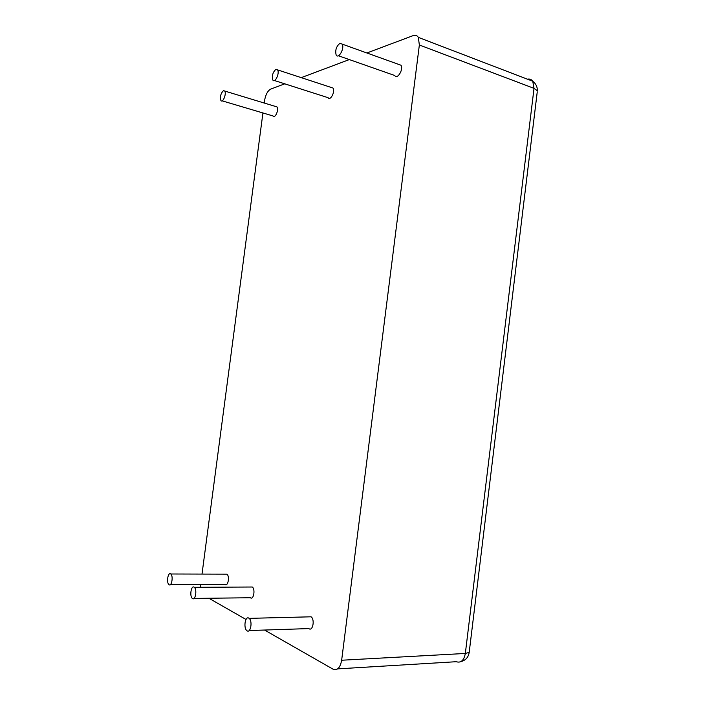 <?xml version="1.0" encoding="UTF-8"?>
<svg xmlns="http://www.w3.org/2000/svg" width="705" height="705" viewBox="0 0 705 705"><rect width="100%" height="100%" fill="white"/><g stroke="black" fill="none" stroke-linecap="round" stroke-linejoin="round"><path stroke-width="1.06" d="M202.009 574.082L262.93 112.959M264.243 103.036L264.56 100.63C265.618 94.655 267.653 90.822 270.676 89.121L284.767 83.825M301.246 77.638L349.319 59.581M366.891 52.981L413.218 35.585C415.404 34.818 417.104 35.417 418.329 37.374L419.352 44.997L341.652 660.233C340.215 667.829 337.334 670.799 333.016 669.16L264.534 630.041M245.992 619.457L208.874 598.245M200.687 584.515L200.687 587.283M170.575 573.861L170.777 573.993C173.553 575.959 171.641 587.098 168.962 584.63C166.292 582.779 167.905 572.063 170.575 573.861M225.371 574.152L226.904 574.152C229.909 576.047 228.05 586.807 225.133 584.427L170.381 584.63M223.467 90.628L224.71 91.033C226.754 93.65 222.727 103.52 220.885 100.471C219.907 96.611 220.771 93.324 223.467 90.628M275.593 106.481L276.968 106.904C279.189 109.513 275.038 118.978 273.02 115.955L222.163 100.85M275.928 69.319L277.576 69.883C279.885 73.144 274.897 83.719 272.826 80.009C271.769 75.743 272.8 72.183 275.928 69.319M331.183 87.446L332.989 88.037C335.492 91.271 330.345 101.353 328.089 97.695L274.509 80.546M339.951 43.296L342.198 44.115C344.807 48.24 338.444 59.555 336.144 54.972C335.034 50.24 336.303 46.345 339.951 43.296M398.581 64.367L400.969 65.221C403.78 69.293 397.241 80.009 394.747 75.505L338.4 55.757M194.069 587.15L194.307 587.318C197.356 589.512 195.311 601.162 192.359 598.448C189.434 596.386 191.125 585.185 194.069 587.15M250.495 587.018L252.284 587.009C255.571 589.124 253.58 600.36 250.381 597.743L194.025 598.43M248.794 618.118L249.138 618.364C252.875 621.149 250.478 633.971 246.847 630.623C243.287 628.032 245.199 615.747 248.794 618.118M308.605 616.866L311.09 616.804C315.091 619.475 312.747 631.795 308.852 628.587L249.173 630.543M337.66 668.878L456.232 661.713C460.947 663.167 463.978 660.418 465.335 653.456L341.652 660.233M419.352 44.997L534.02 88.354L465.335 653.456L469.195 652.381L469.301 651.552M527.463 79.189C529.684 78.722 531.438 79.401 532.742 81.216L534.02 88.354L537.377 90.778C537.43 86.83 535.879 83.648 532.742 81.216L418.329 37.374M537.254 91.826L469.195 652.381C468.393 657.316 465.626 660.391 460.903 661.607M170.777 573.993L226.904 574.152M224.71 91.033L276.968 106.904M277.576 69.883L332.989 88.037M342.198 44.115L400.969 65.221M194.307 587.318L252.284 587.009M249.138 618.364L311.09 616.804"/></g></svg>
